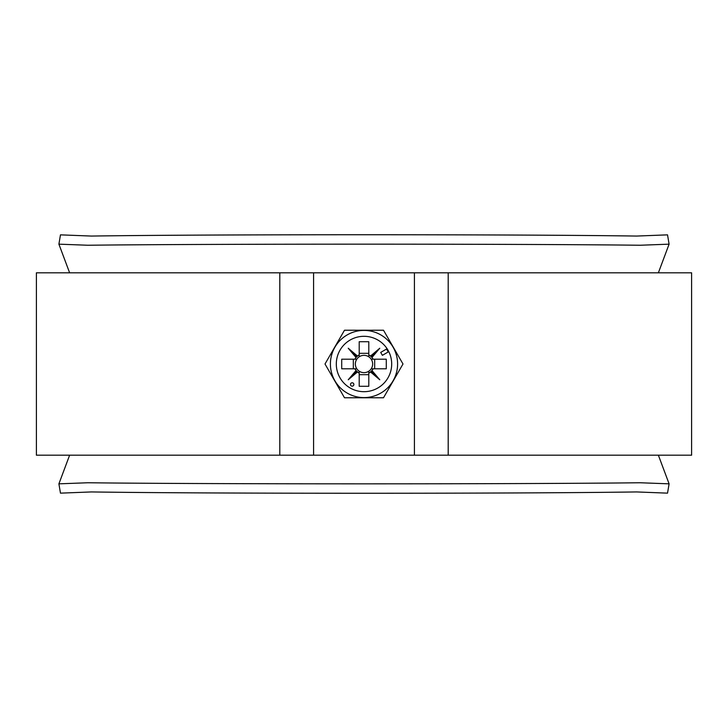 <?xml version="1.0" encoding="UTF-8"?>
<svg xmlns="http://www.w3.org/2000/svg" width="728" height="728" viewBox="0 0 728 728"><rect width="100%" height="100%" fill="white"/><g stroke="black" fill="none" stroke-linecap="round" stroke-linejoin="round"><path stroke-width="1.09" d="M279.798 455.191L691.6 455.191L691.6 272.809L36.4 272.809L36.4 455.191L279.798 455.191L279.798 272.809M353.872 384.475A1.693 1.693 0 0 0 352.179 382.782A1.693 1.693 0 0 0 350.486 384.475A1.693 1.693 0 0 0 352.179 386.159A1.693 1.693 0 0 0 353.872 384.475M330.403 364A33.597 33.597 0 0 0 364 397.597A33.597 33.597 0 0 0 397.597 364A33.597 33.597 0 0 0 364 330.403A33.597 33.597 0 0 0 330.403 364M344.499 397.77L325.007 364L344.499 330.23L383.501 330.23L402.994 364L383.501 397.77L344.499 397.77M356.802 359.204A8.645 8.645 0 0 0 359.204 371.198L359.204 386.286L368.796 386.286L368.796 371.198A8.645 8.645 0 0 0 371.198 368.796L386.286 368.796L386.286 359.204L371.198 359.204A8.645 8.645 0 0 0 356.802 359.204L341.714 359.204L341.714 368.796L356.802 368.796M371.198 368.796A8.645 8.645 0 0 0 371.198 359.204M391.691 364A27.691 27.691 0 0 0 364 336.309A27.691 27.691 0 0 0 336.309 364A27.691 27.691 0 0 0 364 391.691A27.691 27.691 0 0 0 391.691 364M359.204 356.802L359.204 341.714L368.796 341.714L368.796 356.802M359.204 353.326L368.796 353.326M353.326 368.796L353.326 359.204M359.204 371.198A8.645 8.645 0 0 0 368.796 371.198M368.796 374.674L359.204 374.674M388.242 351.952L386.559 349.031L380.708 352.407L382.391 355.328L388.242 351.952M354.909 368.796A10.283 10.283 0 0 0 356.047 370.516L348.239 379.761L357.484 371.953A10.283 10.283 0 0 0 359.204 373.091M359.204 354.909A10.283 10.283 0 0 0 357.484 356.047L348.239 348.239L356.047 357.484A10.283 10.283 0 0 0 354.909 359.204M373.091 359.204A10.283 10.283 0 0 0 371.953 357.484L379.761 348.239L370.516 356.047A10.283 10.283 0 0 0 368.796 354.909M368.796 373.091A10.283 10.283 0 0 0 370.516 371.953L379.761 379.761L371.953 370.516A10.283 10.283 0 0 0 373.091 368.796M374.674 359.204L374.674 368.796M356.047 357.484L357.484 356.047M357.484 371.953L356.047 370.516M371.953 370.516L370.516 371.953M370.516 356.047L371.953 357.484M371.216 356.784L379.761 348.239M371.216 371.216L379.761 379.761M356.784 371.216L348.239 379.761M356.784 356.784L348.239 348.239M58.904 483.838L87.879 482.755C209.264 484.193 518.827 484.193 640.121 482.755L669.096 483.838L667.53 493.147L636.636 491.937C573.355 492.856 471.671 493.247 364.036 493.256C256.392 493.247 154.664 492.856 91.364 491.937L60.47 493.147L58.904 483.838L69.624 455.191M58.904 244.162L87.879 245.245C209.173 243.807 518.736 243.807 640.121 245.245L669.096 244.162L667.53 234.853L636.636 236.063C573.336 235.144 471.608 234.753 363.964 234.744C256.329 234.753 154.645 235.144 91.364 236.063L60.47 234.853L58.904 244.162L69.624 272.809M669.096 244.162L658.376 272.809M669.096 483.838L658.376 455.191M313.577 455.191L313.577 272.809M414.423 455.191L414.423 272.809M448.202 455.191L448.202 272.809"/></g></svg>
